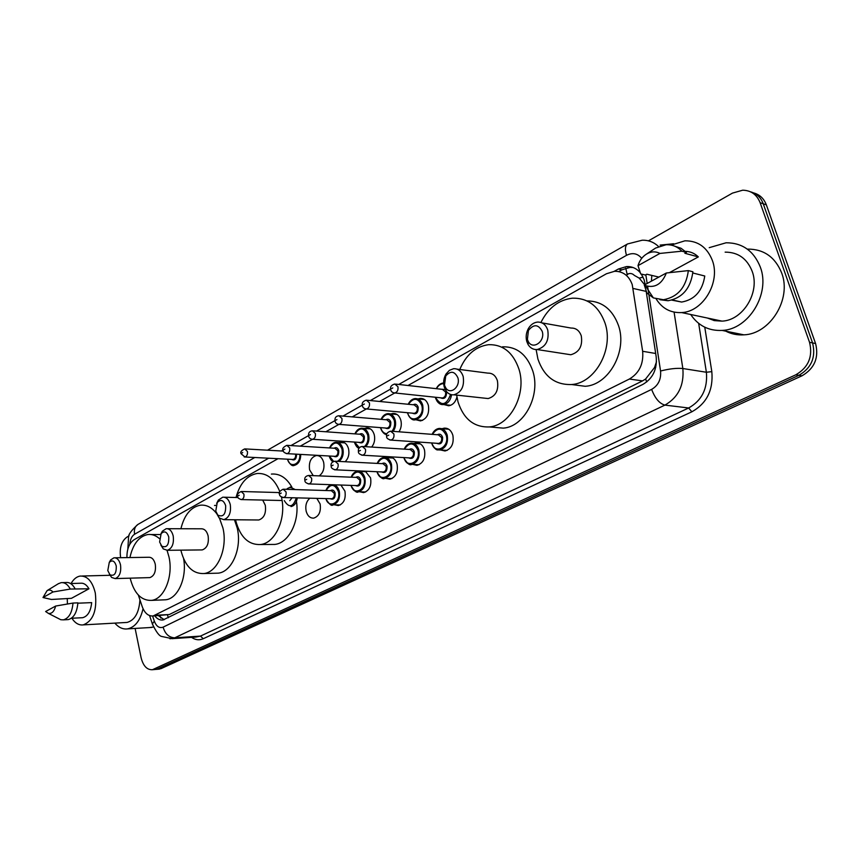 <?xml version="1.0" encoding="UTF-8"?>
<svg xmlns="http://www.w3.org/2000/svg" width="860" height="860" viewBox="0 0 860 860"><rect width="100%" height="100%" fill="white"/><g stroke="black" fill="none" stroke-linecap="round" stroke-linejoin="round"><path stroke-width="1.29" d="M442.201 428.688L444.254 428.14C448.382 428 451.253 430.376 452.865 435.278C454.112 443.706 451.5 448.941 445.039 450.995L440.642 449.995M414.09 443.438L416.111 442.878C420.121 442.728 422.916 445.093 424.496 449.963C425.689 458.208 423.185 463.336 416.982 465.335L412.821 464.421M386.925 457.692L388.913 457.122C392.827 456.972 395.546 459.315 397.073 464.153C398.234 472.226 395.826 477.246 389.87 479.203L385.925 478.353M365.306 471.194L370.574 477.87C371.681 485.782 369.381 490.694 363.651 492.608L359.91 491.812M340.893 485.04L344.935 491.135C346.01 498.897 343.796 503.713 338.292 505.572L334.712 504.831M316.824 498.37L320.124 503.971C321.156 511.582 319.028 516.301 313.728 518.129C310.084 518.279 307.558 515.968 306.16 511.206C305.139 505.594 306.386 501.251 309.89 498.198M418.25 398.922L420.217 398.416C424.12 398.309 426.839 400.61 428.355 405.296C429.538 413.703 426.936 418.906 420.551 420.916L416.262 419.841M390.967 413.94L392.912 413.423C396.718 413.316 399.363 415.595 400.846 420.26C401.824 424.474 401.201 428.323 398.986 431.806M364.597 428.463L366.521 427.925C370.23 427.818 372.81 430.086 374.25 434.719C375.272 439.46 374.412 443.577 371.692 447.05M339.098 442.513L340.99 441.965C344.613 441.857 347.117 444.104 348.526 448.705C349.579 454.058 348.44 458.401 345.129 461.734M456.94 397.062C455.499 402.168 452.747 405.081 448.683 405.78L444.147 404.619M313.244 475.644L309.611 469.872C308.6 462.142 310.825 457.359 316.286 455.542C319.812 455.435 322.263 457.671 323.629 462.25C324.693 468.399 323.199 472.946 319.146 475.881M138.363 595.099L142.147 606.44C144.641 613.159 148.307 616.33 153.144 615.964L629.38 379.034C639.27 373.122 643.688 363.866 642.646 351.288L632.218 284.552C628.896 275.651 623.016 271.233 614.556 271.298L606.493 273.738L408.005 385.495M645.376 285.606L639.216 278.135L634.314 275.372C632.283 273.319 629.907 272.953 627.198 274.275M153.144 615.964L169.312 614.534L642.549 380.894L645.602 379.034L654.524 367.532L656.481 361.781M278.006 458.692L134.149 539.693C129.247 543.036 126.839 549.002 126.925 557.603M394.74 392.966L379.647 401.469M366.338 408.962L352.267 416.874M338.937 424.388L325.833 431.763M312.47 439.288L300.28 446.146M360.662 471.473L361.834 471.033M644.989 283.542L644.086 279.672L641.334 274.071M640.141 272.512C636.443 268.341 631.907 266.353 626.542 266.557L618.372 269.008L614.276 271.308M618.759 271.588L621.866 269.846L630.014 267.406L633.046 267.514M648.429 240.843L732.483 193.102L742.696 190.2C751.049 190.404 756.854 194.586 760.132 202.724L809.529 342.291C813.012 356.577 808.454 367.403 795.865 374.777L152.446 669.714C146.974 669.962 143.201 665.952 141.104 657.696L135.117 628.434M120.636 557.699C119.303 548.132 121.368 541.284 126.85 537.145L129.054 535.898M753.639 192.919C759.702 194.575 763.938 198.552 766.346 204.863L815.592 343.559L812.571 342.925C816.043 357.169 811.496 367.962 798.929 375.293L157.659 668.876L154.918 669.499L157.659 668.876L798.929 375.293C811.496 367.962 816.043 357.169 812.571 342.925L763.25 203.799L812.571 342.925L809.529 342.291M750.511 191.823C756.596 193.478 760.842 197.467 763.25 203.799C760.842 197.467 756.596 193.478 750.511 191.823M154.757 615.878C157.197 619.007 159.949 620.372 163.045 619.974L642.925 384.366C652.815 378.518 657.233 369.348 656.191 356.846L646.161 291.175M164.185 619.695L158.466 615.685M815.592 343.559C819.064 357.749 814.517 368.51 801.971 375.82L161.164 668.575L158.423 669.188M709.221 247.669L726.109 242.778C742.363 242.789 753.758 250.883 760.304 267.041C770.678 293.733 748.555 329.563 722.11 330.423C708.704 331.014 698.234 325.704 690.698 314.491M747.824 249.099C763.906 249.163 775.183 257.118 781.665 272.942C791.931 299.076 770.087 334.046 743.911 334.841C737.418 335.282 731.376 334.056 725.786 331.164M651.45 281.123L651.794 275.404M671.122 245.1L684.904 240.822C698.019 240.714 707.189 247.304 712.413 260.58C720.669 282.392 702.899 311.815 681.625 312.578C670.66 313.072 662.178 308.546 656.201 299M725.141 252.141C738.02 252.13 747.028 258.505 752.167 271.298C760.294 292.292 742.889 320.49 721.991 321.124L714.391 320.619L707.361 318.028M692.827 272.986L704.77 276.006C702.416 291.024 694.719 299.699 681.658 302.053L671.789 300.118M666.36 272.996C661.824 284.23 654.783 288.412 645.247 285.541L644.29 285.036L666.36 272.996L688.355 270.61C686.108 287.315 677.809 297.022 663.468 299.731L653.374 297.915L646.892 293.013L644.29 285.036M688.355 270.61L692.902 271.771C690.666 288.39 682.388 298.054 668.08 300.742L659.889 299.71M653.492 249.464L655.653 248.035L665.984 244.767C672.187 244.476 677.476 246.616 681.862 251.184L686.42 252.421L684.861 253.27L698.331 256.903L669.488 272.609M685.388 251.367C690.386 251.496 694.697 253.334 698.331 256.903M658.846 277.092L646.838 274.211L645.344 275.028L640.7 273.921L638.002 265.654C639.561 260.473 642.452 256.57 646.688 253.947C651.257 251.389 655.664 251.217 659.921 253.431L638.002 265.654M713.671 320.458L712.811 319.178M659.921 253.431L681.862 251.184M674.734 246.197L681.055 248.271L686.42 252.421M527.395 339.463L528.427 330.433C533.748 323.93 538.338 324.22 542.187 331.315C545.573 341.183 532.888 350.407 528.298 341.56L527.395 339.463M526.804 341.538C525.621 337.185 526.105 332.938 528.244 328.8C530.556 324.79 533.63 322.543 537.479 322.081C542.391 321.952 545.81 324.596 547.734 330.025C549.303 340.474 545.777 346.978 537.156 349.536C533.318 349.773 530.287 348.085 528.062 344.494L526.804 341.538M566.525 354.083L570.803 354.75C579.339 352.288 582.822 345.978 581.263 335.819C579.361 330.541 575.963 327.95 571.094 328.058L542.004 322.887M540.929 322.457C548.229 307.901 558.742 299.807 572.48 298.173C587.961 297.904 598.807 306.203 605.032 323.081C614.094 349.149 595.066 383.248 571.556 384.527C555.184 385.033 543.982 376.54 537.919 359.061L536.124 349.579M586.961 300.903C601.989 301.065 612.513 309.31 618.523 325.617C627.553 351.375 608.633 385.054 585.208 386.29L572.147 384.603M444.48 385.129L445.738 376.003C450.597 370.52 454.639 371.101 457.875 377.755C460.745 386.624 450.479 395.288 445.835 388.032L444.48 385.129M444.212 386.935C443.083 382.399 443.674 378.099 445.985 374.057L449.404 370.327L453.628 368.693C458.208 368.553 461.39 371.154 463.175 376.508C464.583 386.312 461.476 392.418 453.844 394.804C450.758 395.052 448.189 393.794 446.125 391.031L444.212 386.935M484.9 398.202L488.158 398.556C495.747 396.234 498.832 390.311 497.413 380.776C495.639 375.551 492.479 373.014 487.921 373.132L457.068 369.144M459.788 369.488C466.023 354.771 475.612 346.505 488.555 344.688C503.025 344.344 513.173 352.514 518.978 369.209C526.986 393.901 510.356 425.55 489.329 426.925C474.096 427.463 463.669 419.121 458.014 401.889L456.649 395.116M502.487 346.816C516.914 346.494 527.029 354.589 532.824 371.101C540.811 395.514 524.256 426.786 503.283 428.129L493.35 427.269M215.752 511.098L217.257 502.487C220.826 499.036 223.632 500.09 225.653 505.648C225.868 514.291 223.267 517.451 217.838 515.14L215.752 511.098M216.666 503.423L218.354 500.09L222.751 497.188C226.363 497.048 228.868 499.499 230.265 504.551C231.275 512.7 229.125 517.741 223.793 519.666L219.171 517.967L216.473 513.205M257.376 519.977L258.806 519.988C264.138 518.107 266.299 513.183 265.278 505.228L262.698 500.068M281.381 496.972C286.724 517.957 275.469 543.165 260.526 544.53C248.518 545.014 240.295 537.167 235.844 520.999L235.586 519.773M236.005 497.51C239.854 483.471 246.884 475.462 257.086 473.494C267.019 472.892 274.587 478.923 279.779 491.576M271.384 474.075C279.683 473.409 286.52 477.762 291.895 487.147M296.453 501.423C299.721 521.482 288.68 543.068 274.845 544.423L270.491 544.455M159.627 542.015L161.132 533.63C164.41 530.566 166.948 531.684 168.753 536.984C169.011 545.046 166.679 548.1 161.777 546.164L159.627 542.015M160.863 533.995L162.379 531.19L166.184 528.696C169.56 528.567 171.893 530.975 173.193 535.931C174.118 543.692 172.15 548.486 167.302 550.303L163.292 548.916L160.831 545.046M201.068 549.938L202.229 549.916C207.088 548.142 209.055 543.456 208.12 535.866C206.808 531.029 204.454 528.674 201.079 528.803L167.399 528.707M219.504 518.279L222.912 527.943C227.911 548.089 217.72 572.212 203.971 573.545C192.758 573.975 185.083 566.278 180.923 550.443L180.858 550.153M180.912 528.739C184.298 515.011 190.737 507.163 200.251 505.218C206.368 504.573 211.807 507.314 216.548 513.442M214.516 505.476L215.903 505.368M234.447 519.762L237.209 527.986C242.219 547.949 232.039 571.836 218.279 573.158L214.774 573.255M107.79 570.567L109.274 562.408C112.294 559.666 114.617 560.838 116.24 565.912C116.508 573.459 114.412 576.415 109.972 574.792L107.79 570.567M109.252 562.44L110.65 559.946L113.961 557.796C117.11 557.678 119.303 560.043 120.518 564.891C121.357 572.308 119.561 576.877 115.132 578.587L111.628 577.447L109.37 574.168M148.93 577.64L149.866 577.608C154.327 575.931 156.122 571.459 155.262 564.203C154.037 559.462 151.844 557.151 148.673 557.269L114.95 557.785M129.935 557.549C132.924 544.144 138.858 536.479 147.737 534.544C151.844 534.038 155.746 535.382 159.412 538.586M167.044 550.336L168.958 556.861C173.505 576.211 164.238 599.097 151.618 600.377C141.266 600.796 134.106 593.4 130.161 578.167M183.631 558.871C187.147 577.662 177.945 598.495 165.873 599.764L163.024 599.893M67.413 604L67.252 598.495M71.068 583.521C73.541 579.156 76.583 576.673 80.173 576.06C87.43 575.802 92.471 581.457 95.299 593.013C97.223 610.31 93.203 620.942 83.237 624.887C78.905 625.413 75.121 623.199 71.896 618.254M77.862 603.204L91.676 602.624C90.762 611.277 87.763 616.308 82.668 617.695L81.41 617.759M55.642 606.053C54.234 611.428 51.836 613.879 48.45 613.416L45.623 611.514L55.642 606.053L72.993 603.064C72.122 612.686 68.918 618.286 63.382 619.856L60.791 619.727L57.846 618.222M72.993 603.064L77.884 602.849C77.013 612.449 73.809 618.039 68.263 619.598L66.929 619.673M58.297 583.757L61.114 582.661C64.726 582.284 67.779 584.413 70.283 589.057L88.956 588.788L71.444 598.323L51.428 599.463L43 597.539L47.096 590.616C49.149 589.509 51.105 589.96 52.965 591.981L43 597.539M70.574 583.542L80.517 583.23C83.796 582.886 86.613 584.736 88.956 588.788M139.933 599.807C139.073 612.696 134.784 620.243 127.054 622.436L125.302 622.533M143.05 608.719C140.309 620.447 135.17 627.166 127.624 628.875C122.948 629.499 118.691 627.585 114.853 623.124M153.553 627.005L149.565 627.563M52.965 591.981L70.283 589.057M62.597 582.618L65.994 582.521C69.606 582.134 72.659 584.262 75.164 588.896M646.193 291.389L633.132 288.455M627.155 274.265L625.747 268.169M646.731 381.958L645.602 379.034M654.524 367.532L655.761 367.263M168.345 617.727L167.517 615.158M639.216 278.135L643.097 277.146M160.508 617.222L159.895 615.609M655.675 353.481L642.646 351.288M642.549 380.894L629.38 379.034M169.312 614.534L155.305 615.265M621.866 269.846L618.372 269.008M641.711 258.344C637.561 253.367 632.498 252.367 626.51 255.334L398.75 384.463M626.51 255.334C624.79 249.529 625.123 245.745 627.499 243.96L642.173 240.23C648.451 240.026 653.912 242.144 658.556 246.562M660.114 245.089L673.649 243.767M704.77 327.208L711.822 371.638C713.413 390.042 706.759 403.426 691.849 411.8L203.272 638.711C199.273 640.474 195.36 640.012 191.522 637.346M795.865 374.777L801.971 375.82M760.132 202.724L766.346 204.863M154.144 669.188L161.164 668.575M674.079 312.126L682.84 368.521L706.383 372.251L698.664 323.371M152.596 616.029L154.338 621.199C156.423 626.499 159.347 628.477 163.12 627.144L651.643 389.376C658.298 385.484 661.265 379.357 660.555 371.004C669.413 368.768 676.841 367.94 682.84 368.521C684.259 385.248 678.282 397.449 664.92 405.103L688.656 407.984C701.889 400.513 707.801 388.602 706.383 372.251L711.822 371.638M651.643 389.376C655.019 398.341 659.448 403.587 664.92 405.103L174.73 637.83L200.455 636.099L688.656 407.984L691.849 411.8M163.12 627.144C165.131 633.96 169.001 637.518 174.73 637.83L169.947 638.776M196.037 637.045L200.455 636.099L203.272 638.711M660.555 371.004L648.934 295.023M648.687 293.411L647.612 286.358M647.161 283.467L645.828 274.759M390.612 389.075L370.359 400.556M362.296 405.135L342.968 416.089M334.97 420.626L316.512 431.086M308.579 435.59L290.959 445.577M283.09 450.038L281.424 450.984M268.675 458.208L134.59 534.232C131.795 536.059 130.204 539.392 129.828 544.229M152.757 625.048L152.37 623.909L154.338 621.199M127.839 549.078L128.527 537.661C128.151 534.78 131.29 530.373 137.923 524.439C134.934 526.46 133.816 529.717 134.59 534.232M627.8 274.404L626.241 275.264M451.575 394.719C450.586 400.405 447.899 403.684 443.534 404.555C439.729 404.662 437.095 402.48 435.644 398.008M435.579 397.266L435.687 397.675C441.384 406.49 446.351 405.415 450.575 394.46M441.373 389.247L445.179 389.462M441.47 397.879L442.491 397.987C444.996 397.223 446.017 395.213 445.555 391.977L442.416 389.365L395.804 384.13M441.395 397.879L394.837 392.956C392.353 392.73 390.967 391.558 390.676 389.451C389.999 386.839 391.354 385.022 394.772 384.012L397.933 386.71C398.384 390.064 397.352 392.149 394.837 392.956L393.525 392.74M391.741 388.505L392.784 387.914L391.741 388.505M436.256 388.677C438.019 385.226 440.385 383.334 443.351 383.001L443.642 382.979M446.544 391.741C446.598 397.567 444.555 399.577 440.427 397.771M443.674 383.646C440.664 383.678 438.277 385.366 436.525 388.698M408.199 404.264C409.876 400.835 412.166 398.943 415.068 398.588C418.734 398.492 421.282 400.652 422.701 405.06C423.819 412.972 421.378 417.874 415.38 419.766C411.66 419.884 409.102 417.713 407.683 413.262M407.651 412.725L407.715 412.95C410.478 424.862 425.248 416.95 421.733 405.296C417.906 397.696 413.477 397.363 408.457 404.297M413.155 404.759C415.455 403.577 417.132 404.394 418.207 407.221C418.272 412.886 416.326 414.864 412.348 413.155M413.37 413.252L414.294 413.327C416.691 412.574 417.67 410.618 417.229 407.446L414.165 404.856L367.285 400.255M413.294 413.241L366.457 408.952C364.017 408.747 362.651 407.597 362.361 405.49C361.694 402.921 363.027 401.136 366.349 400.158L369.413 402.846C369.854 406.124 368.875 408.156 366.457 408.952L365.285 408.779M363.35 404.598L364.361 404.028L363.35 404.598M381.098 419.325C382.646 415.907 384.861 414.015 387.752 413.649C391.321 413.552 393.805 415.692 395.191 420.078C396.137 424.281 395.46 428.033 393.16 431.354M386.688 434.44C383.764 433.827 381.754 431.688 380.679 428M380.668 427.646L380.69 427.71C381.808 431.451 383.882 433.472 386.903 433.773M391.988 431.269C394.396 428.14 395.148 424.485 394.235 420.314C390.483 412.746 386.183 412.435 381.346 419.347M385.893 419.734C388.139 418.54 389.773 419.358 390.827 422.174C390.913 427.689 389.042 429.635 385.215 428.011M386.215 428.087L387.054 428.151C389.354 427.409 390.289 425.496 389.86 422.4L386.882 419.82L339.775 415.821M386.14 428.076L339.077 424.378C336.679 424.195 335.325 423.066 335.024 420.97C334.604 417.831 335.894 416.089 338.915 415.745L341.914 418.411C342.334 421.615 341.388 423.604 339.077 424.378L338.023 424.238M335.959 420.131L336.937 419.583L335.959 420.131M354.911 433.881C356.373 430.473 358.523 428.581 361.35 428.215C364.823 428.108 367.241 430.237 368.596 434.601C369.585 439.385 368.639 443.405 365.758 446.673M354.352 442.051L354.374 442.137C355.814 445.91 357.384 447.952 359.082 448.264L354.556 442.255M354.578 442.072L359.426 447.813M364.457 446.587C367.542 443.61 368.607 439.686 367.65 434.827C363.973 427.302 359.802 427.001 355.137 433.892M359.544 434.214C361.727 433.021 363.329 433.816 364.35 436.622C364.446 441.997 362.662 443.91 358.986 442.362M359.953 442.427L360.716 442.481C362.92 441.76 363.823 439.879 363.414 436.848L360.501 434.279L313.223 430.849M359.878 442.427L312.631 439.277C310.277 439.116 308.944 437.998 308.632 435.912C308.202 432.86 309.471 431.161 312.438 430.796L315.351 433.44C315.76 436.579 314.857 438.525 312.631 439.277L311.696 439.17M309.514 435.117L310.46 434.59L309.514 435.117M329.573 447.942C331.079 444.437 333.153 442.556 335.808 442.287C339.206 442.19 341.56 444.298 342.871 448.64C343.892 454.166 342.602 458.423 339.023 461.411M329.326 456.004L333.691 461.476M337.367 461.325C341.388 458.885 342.914 454.725 341.947 448.856C338.346 441.384 334.303 441.083 329.799 447.952M334.067 448.221C336.195 447.017 337.754 447.802 338.754 450.597C338.862 455.843 337.142 457.724 333.605 456.241M334.54 456.294L335.239 456.337C337.356 455.628 338.227 453.79 337.829 450.823L335.002 448.275L287.573 445.373M334.465 456.294L287.089 453.661C284.391 452.919 283.08 451.812 283.133 450.35C282.005 448.769 283.252 447.092 286.864 445.329L289.691 447.952C290.089 451.027 289.218 452.93 287.089 453.661L286.24 453.585M283.972 449.608L284.875 449.092L283.972 449.608M300.742 454.424C300.635 460.605 298.463 464.26 294.249 465.4L292.024 465.12M287.573 459.186C289.755 468.786 300.774 464.55 299.807 454.37M292.486 459.444L244.939 456.993L241.112 453.747C240.101 452.102 241.316 450.489 244.745 448.888L247.411 451.446C247.777 454.435 246.949 456.284 244.939 456.993L244.197 456.929M241.864 453.048L242.724 452.553L241.864 453.048M292.411 459.433L293.11 459.476C295.109 458.799 295.937 457.025 295.571 454.134M296.528 454.188C296.463 459.122 294.819 460.852 291.615 459.401M432.139 434.343C433.73 430.828 436.063 428.861 439.137 428.441C443.007 428.301 445.695 430.537 447.211 435.149C448.382 443.083 445.931 448.017 439.858 449.952C435.945 450.102 433.225 447.845 431.72 443.201M431.774 442.954C434.676 455.069 449.855 447.286 446.222 435.386C442.158 427.495 437.557 427.162 432.419 434.364M437.278 434.741C439.686 433.494 441.449 434.332 442.588 437.278C442.696 442.954 440.718 444.953 436.644 443.287M437.729 443.362L438.654 443.427C441.083 442.663 442.062 440.685 441.599 437.514L438.353 434.827L391.569 431.236M437.654 443.362L390.902 440.094C387.838 439.234 386.419 438.073 386.656 436.6C385.989 433.988 387.312 432.182 390.623 431.161L393.88 433.945C394.342 437.235 393.353 439.288 390.902 440.094L389.709 439.933M388.741 435.16L387.699 435.719L388.741 435.16M404.2 449.124C405.845 445.544 408.102 443.577 410.972 443.222C414.735 443.083 417.358 445.308 418.831 449.898C419.949 457.66 417.605 462.487 411.789 464.368C407.973 464.518 405.329 462.282 403.867 457.671M403.953 457.595C406.866 469.366 421.335 461.745 417.863 450.124C413.886 442.276 409.414 441.954 404.469 449.146M409.166 449.447C411.51 448.178 413.23 449.017 414.348 451.952C414.466 457.477 412.574 459.444 408.661 457.864M409.715 457.928L410.542 457.971C412.875 457.219 413.821 455.295 413.37 452.188L410.22 449.511L363.167 446.512M409.639 457.918L362.63 455.219C359.63 454.413 358.233 453.263 358.437 451.779C357.975 448.64 359.265 446.867 362.318 446.458L365.478 449.221C365.919 452.435 364.973 454.435 362.63 455.219L361.565 455.101M360.426 450.414L359.426 450.952L360.426 450.414M377.217 463.4C378.679 459.885 380.862 457.918 383.764 457.509C387.43 457.38 389.978 459.584 391.418 464.131C392.493 471.742 390.246 476.462 384.656 478.3C380.969 478.45 378.411 476.257 376.97 471.731M377.056 471.731C379.98 483.169 393.783 475.72 390.462 464.368C386.57 456.563 382.238 456.252 377.465 463.411M382.023 463.647C384.291 462.379 385.968 463.207 387.065 466.131C387.193 471.517 385.377 473.452 381.614 471.936M382.635 471.989L383.388 472.022C385.635 471.291 386.538 469.399 386.108 466.356L383.033 463.701L335.765 461.25M382.56 471.979L335.346 469.818C332.433 469.033 331.057 467.904 331.208 466.421C330.519 463.583 331.777 461.841 334.991 461.207L338.066 463.948C338.496 467.098 337.593 469.055 335.346 469.818L334.389 469.732M333.099 465.131L332.132 465.647L333.099 465.131M351.127 477.192C352.535 473.666 354.653 471.71 357.47 471.323C361.039 471.183 363.522 473.376 364.909 477.902C365.952 485.352 363.791 489.974 358.426 491.769C354.89 491.931 352.406 489.802 350.988 485.384M351.052 485.395C353.965 496.521 367.156 489.243 363.973 478.128C360.168 470.377 355.965 470.065 351.364 477.203M355.771 477.375C357.986 476.107 359.62 476.924 360.684 479.826C360.824 485.083 359.082 486.996 355.459 485.545M356.459 485.577L357.137 485.599C359.286 484.889 360.157 483.04 359.738 480.052L356.76 477.418L309.32 475.483M356.384 485.577L308.987 483.922C306.106 483.137 304.752 482.019 304.913 480.568C304.236 477.794 305.472 476.085 308.622 475.451L311.61 478.171C312.019 481.256 311.148 483.18 308.987 483.922L308.138 483.858M306.719 479.342L305.784 479.837L306.719 479.342M333.863 484.793C336.496 485.556 338.302 487.695 339.281 491.21C340.281 498.51 338.206 503.046 333.046 504.798L330.713 504.562M325.886 498.596C328.789 509.442 341.409 502.315 338.356 491.436C334.637 483.739 330.552 483.438 326.112 490.533M330.39 490.662C332.54 489.383 334.131 490.189 335.174 493.081C335.325 498.219 333.648 500.09 330.165 498.703M331.121 498.725L331.745 498.736C333.809 498.037 334.647 496.231 334.25 493.307L331.347 490.694L283.779 489.233M331.057 498.725L283.531 497.542C280.693 496.79 279.349 495.683 279.5 494.242C278.393 492.683 279.608 491.006 283.144 489.211L286.047 491.92C286.444 494.941 285.606 496.811 283.531 497.542L282.768 497.499M281.231 493.06L280.328 493.554L281.231 493.06M290.121 487.018L295.249 489.587M294.045 489.544C291.604 487.082 289.089 487.007 286.52 489.318M289.755 500.681L292.174 497.757M282.058 500.509L241.531 499.585C238.747 498.821 237.446 497.746 237.629 496.36C236.629 494.758 237.811 493.135 241.187 491.501L243.907 494.124C244.283 497.069 243.487 498.886 241.531 499.585L240.854 499.552M239.23 495.242L238.37 495.715L239.23 495.242M297.259 497.886C296.55 502.874 294.475 505.777 291.013 506.572M284.262 500.563C289.057 508.281 293.077 507.378 296.324 497.865M159.949 615.609L160.874 618.136M316.286 455.542L318.039 455.639M340.99 441.965L342.904 442.094M366.521 427.925L368.617 428.097M392.912 413.423L395.213 413.628M420.217 398.416L422.744 398.685M388.913 457.122L390.999 457.24M416.111 442.878L418.401 443.04M444.254 428.14L446.781 428.355M630.014 267.406L626.542 266.557M152.446 669.714L159.465 669.101M149.586 615.599L152.37 623.909C156.187 632.036 159.358 636.228 161.863 636.486L172.075 638.668L195.833 637.056M627.499 243.96L267.524 450.188M254.775 457.498L137.923 524.439M672.305 299.979L681.658 302.053M645.247 285.541L653.374 297.915M663.468 299.731L668.08 300.742M681.625 312.578L721.991 321.124M722.11 330.423L743.911 334.841M646.688 253.947L655.653 248.035M528.427 330.433L528.244 328.8M571.556 384.527L585.208 386.29M537.156 349.536L570.803 354.75M528.298 341.56L528.062 344.494M445.738 376.003L445.985 374.057M489.329 426.925L503.283 428.129M453.844 394.804L488.158 398.556M445.835 388.032L446.125 391.031M217.257 502.487L218.354 500.09M224.267 497.22L238.059 497.553M260.526 544.53L274.845 544.423M223.793 519.666L258.806 519.988M217.838 515.14L219.171 517.967M161.132 533.63L162.379 531.19M203.971 573.545L218.279 573.158M167.302 550.303L202.229 549.916M161.777 546.164L163.292 548.916M109.274 562.408L110.65 559.946M151.124 534.544L160.541 534.533M151.618 600.377L165.873 599.764M115.132 578.587L149.866 577.608M109.972 574.792L111.628 577.447M82.184 576.017L109.919 575.297M71.38 618.275L82.668 617.695M48.45 613.416L60.791 619.727M63.382 619.856L68.263 619.598M83.237 624.887L127.054 622.436M127.624 628.875L151.768 627.434M47.096 590.616L58.598 583.564M450.694 405.275L443.534 404.555C440.116 404.995 437.417 402.77 435.461 397.858L435.31 397.234M422.539 420.389L415.38 419.766C412.542 420.647 409.919 418.433 407.511 413.123L407.404 412.703M417.444 398.836L424.571 399.567M386.688 434.429C384.485 434.633 382.421 432.451 380.486 427.871L380.432 427.635M389.902 413.843L397.03 414.488M363.307 428.366L370.434 428.914M333.142 461.745C331.713 461.304 330.38 459.39 329.111 455.993M337.604 442.406L344.709 442.878M294.249 465.4C292.12 466.475 289.831 464.411 287.38 459.175M245.379 448.931L283.359 451.091M431.516 442.932L431.548 443.072C437.041 453.252 437.901 448.748 439.858 449.952L447.114 450.425M441.502 428.635L448.716 429.226M413.123 443.373L420.325 443.867M403.695 457.574C407.07 463.497 409.769 465.765 411.789 464.368L419.035 464.744M385.71 457.627L392.923 458.036M376.82 471.721C380.26 477.579 382.872 479.772 384.656 478.3L391.902 478.601M359.243 471.409L366.435 471.731M350.826 485.384C354.341 491.178 356.879 493.307 358.426 491.769L365.65 491.985M331.788 484.717C329.251 485.083 327.284 487.018 325.897 490.522M325.671 498.585C329.219 504.315 331.67 506.389 333.046 504.798L340.248 504.949M241.757 491.512L279.478 492.576"/></g></svg>
